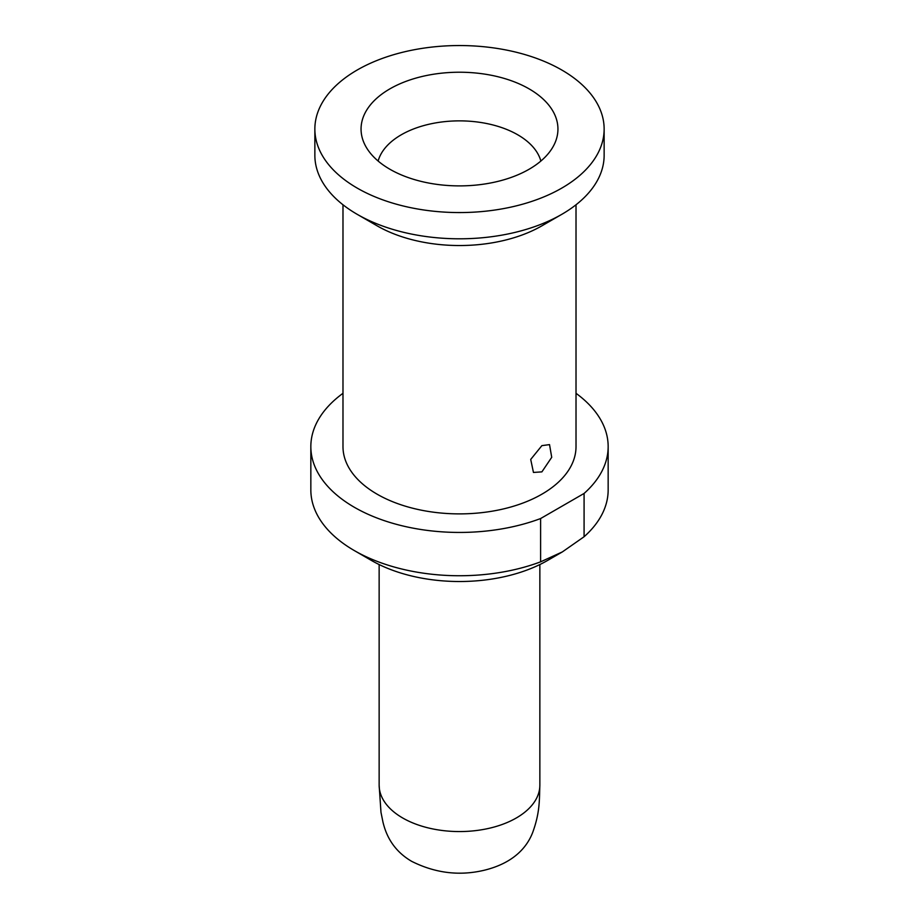 <?xml version="1.0" encoding="UTF-8"?>
<svg xmlns="http://www.w3.org/2000/svg" width="919" height="919" viewBox="0 0 919 919"><rect width="100%" height="100%" fill="white"/><g stroke="black" fill="none" stroke-linecap="round" stroke-linejoin="round"><path stroke-width="1.38" d="M540.866 161.043A82.365 47.558 0 0 0 517.742 134.794A82.365 47.558 0 0 0 433.998 123.203A82.365 47.558 0 0 0 378.134 161.043M389.897 169.245A98.436 56.829 0 0 0 486.105 183.777A98.436 56.829 0 0 0 555.168 142.456A98.436 56.829 0 0 0 529.103 88.867A98.436 56.829 0 0 0 411.298 79.505A98.436 56.829 0 0 0 363.832 142.456A98.436 56.829 0 0 0 389.897 169.245M604.139 129.051A144.639 83.503 180 0 0 561.773 70.005A144.639 83.503 0 0 0 404.153 51.901A144.639 83.503 0 0 0 314.861 129.051A144.639 83.503 0 0 0 357.227 188.108A144.639 83.503 180 0 0 514.847 206.212A144.639 83.503 180 0 0 604.139 129.051L604.139 155.3A144.639 83.503 180 0 1 561.773 214.345A144.639 83.503 180 0 1 357.227 214.345L357.227 214.345A144.639 83.503 0 0 1 314.861 155.3L314.861 129.051M377.112 225.833L357.227 214.345L377.112 225.833A116.518 67.271 180 0 0 541.888 225.833L561.773 214.345M342.982 204.776L342.982 446.611A116.518 67.271 0 0 0 377.112 494.181A116.518 67.271 180 0 0 504.094 508.77A116.518 67.271 180 0 0 576.018 446.611L576.018 204.776M541.888 445.635L549.528 444.612L551.722 457.306L541.888 471.872L533.457 472.446L530.711 459.431L541.888 445.635M576.018 393.309A148.66 85.823 0 0 1 608.16 446.611A148.66 85.823 0 0 1 584.082 493.446L540.602 518.546L540.602 561.842A148.66 85.823 180 0 1 354.378 550.607L371.425 560.452L354.378 550.607A148.66 85.823 0 0 1 310.84 489.919L310.84 446.611A148.66 85.823 0 0 0 388.634 522.061A148.66 85.823 0 0 0 540.602 518.546M342.982 393.309A148.66 85.823 0 0 0 310.84 446.611M584.082 493.446L584.082 536.742L562.348 551.917L540.602 561.842M562.348 551.917L547.575 560.452A124.547 71.912 180 0 1 371.425 560.452M608.16 446.611L608.16 489.919A148.66 85.823 180 0 1 584.082 536.742M379.145 564.542L379.145 785.171A80.355 46.398 0 0 0 402.683 817.979A80.355 46.398 180 0 0 490.252 828.03A80.355 46.398 180 0 0 539.855 785.171L539.855 564.542M379.145 785.171L380.983 812.339L383.005 822.298C385.348 831.741 391.034 849.328 411.701 861.356C435.296 873.188 459.511 876.152 484.336 870.224C514.261 862.884 527.242 846.652 532.721 832.384C539.958 812.453 539.338 800.3 539.855 785.171"/></g></svg>
